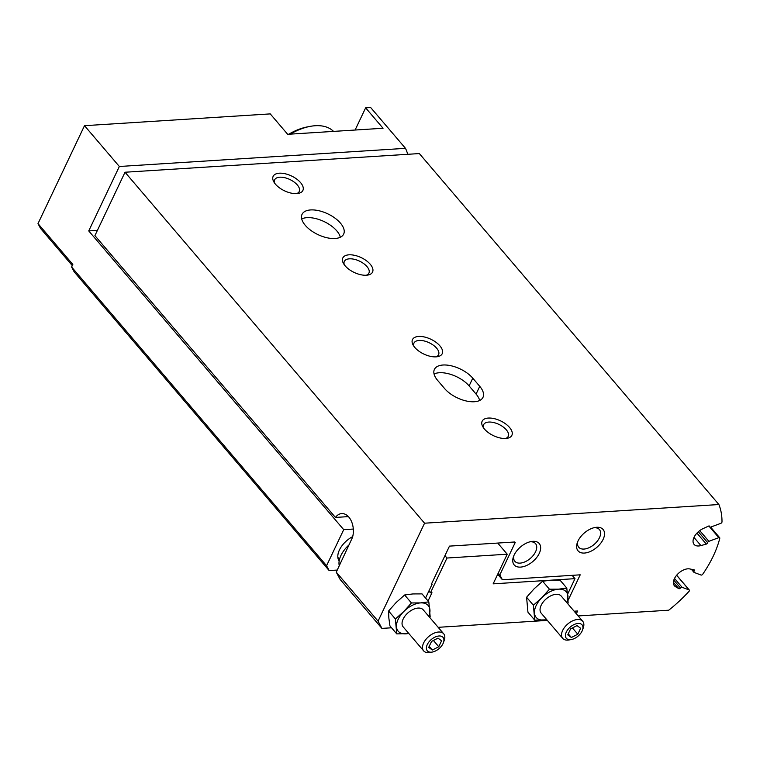 <?xml version="1.0" encoding="UTF-8"?>
<svg xmlns="http://www.w3.org/2000/svg" width="760" height="760" viewBox="0 0 760 760"><rect width="100%" height="100%" fill="white"/><g stroke="black" fill="none" stroke-linecap="round" stroke-linejoin="round"><path stroke-width="1.14" d="M428.82 601.853L422.019 593.892L412.889 593.931L404.633 594.994L396.178 602.49L388.597 611.011L388.835 617.956L389.947 625.917L396.739 633.887L395.39 618.972L403.845 611.467L411.426 602.956L420.555 602.908L428.82 601.853L430.169 616.769M431.642 583.67L432.117 584.212L431.366 584.26L449.474 546.117L514.739 541.984L514.491 542.497L515.242 542.45L499.823 574.921L502.398 579.756L580.212 574.826L568.157 600.2M502.398 579.756L497.705 574.256M424.565 523.203L378.062 621.139L336.262 572.166L352.488 537.424A16.454 10.611 86.4 0 0 341.696 513.589A16.454 10.611 86.4 0 0 335.426 517.436L94.914 235.638L125.02 172.235L419.339 153.567L718.894 504.536L424.565 523.203L125.02 172.235M348.394 516.61L335.426 517.436M578.179 615.942L668.714 610.204A102.02 59.099 139.5 0 0 689.035 591.337A1.32 0.76 139.5 0 0 689.348 590.092A1.32 0.76 139.5 0 0 689.149 589.959L682.072 587.29A1.32 0.76 139.5 0 0 680.485 587.983A1.32 0.76 139.5 0 1 678.822 588.649L675.469 586.663A11.847 6.859 139.5 0 1 674.424 585.789A11.847 6.859 139.5 0 1 677.198 574.607A11.847 6.859 139.5 0 1 689.842 568.945L694.079 569.839A1.32 0.76 139.5 0 1 694.374 570A1.32 0.76 139.5 0 1 694.146 571.149A1.32 0.76 139.5 0 0 693.918 572.289A1.32 0.76 139.5 0 0 694.117 572.432L701.053 575.044A1.32 0.76 139.5 0 0 702.725 574.227A102.02 59.099 139.5 0 0 719.786 538.298A1.32 0.76 139.5 0 0 719.692 537.738A1.32 0.76 139.5 0 0 718.808 537.643L708.88 541.329A1.32 0.76 139.5 0 0 707.655 542.688L698.326 531.753M719.692 537.738L710.638 527.126A1.32 0.76 139.5 0 1 709.745 527.031A1.32 0.76 139.5 0 1 709.64 526.594A1.32 0.76 139.5 0 0 709.526 526.148A1.32 0.76 139.5 0 0 708.519 526.11L703.019 528.646A11.847 6.859 139.5 0 0 694.079 544.397A11.847 6.859 139.5 0 0 700.929 545.585L706.306 544.093A1.32 0.76 139.5 0 0 707.655 542.688M710.628 527.126L720.765 523.364A1.32 0.76 139.5 0 0 722 521.911A102.02 59.099 139.5 0 0 718.894 504.536M484.462 429.067A16.454 8.199 25.4 0 0 507.148 438.301A16.454 8.199 25.4 0 0 509.523 427.433A16.454 8.199 25.4 0 0 489.744 418.038A16.454 8.199 25.4 0 0 482.828 426.749A16.454 8.199 25.4 0 0 484.462 429.067M414.798 347.444A16.454 8.199 25.4 0 0 437.484 356.687A16.454 8.199 25.4 0 0 439.859 345.809A16.454 8.199 25.4 0 0 420.08 336.423A16.454 8.199 25.4 0 0 413.165 345.135A16.454 8.199 25.4 0 0 414.798 347.444M345.135 265.82A16.454 8.199 25.4 0 0 367.821 275.063A16.454 8.199 25.4 0 0 370.196 264.185A16.454 8.199 25.4 0 0 350.417 254.799A16.454 8.199 25.4 0 0 343.501 263.511A16.454 8.199 25.4 0 0 345.135 265.82M275.471 184.205A16.454 8.199 25.4 0 0 298.158 193.439A16.454 8.199 25.4 0 0 300.533 182.571A16.454 8.199 25.4 0 0 280.753 173.175A16.454 8.199 25.4 0 0 273.837 181.897A16.454 8.199 25.4 0 0 275.471 184.205M437.637 380.409L444.609 388.569A23.037 11.486 -154.6 0 0 466.155 400.957A23.037 11.486 -154.6 0 0 482.99 397.337A23.037 11.486 -154.6 0 0 479.75 386.346L472.777 378.176A23.037 11.486 -154.6 0 0 451.231 365.798A23.037 11.486 -154.6 0 0 434.397 369.417A23.037 11.486 -154.6 0 0 437.637 380.409M340.423 223.098A23.037 11.486 -154.6 0 1 343.662 234.099A23.037 11.486 -154.6 0 1 335.036 238.498A23.037 11.486 -154.6 0 1 310.802 230.365A23.037 11.486 -154.6 0 1 302.043 214.339A23.037 11.486 -154.6 0 1 318.877 210.719A23.037 11.486 -154.6 0 1 340.423 223.098M336.262 572.166L340.128 579.424L381.919 628.396L391.533 627.788M378.062 621.139L381.919 628.396M425.552 598.034L432.117 584.212M514.491 542.497L514.083 542.022M499.823 574.921L498.265 573.087M574.133 611.202L577.647 610.983L576.327 613.776M578.028 540.968A16.454 9.528 139.5 0 0 577.372 542.535A16.454 9.528 139.5 0 0 586.083 552.852A16.454 9.528 139.5 0 0 603.811 537.719A16.454 9.528 139.5 0 0 594.985 527.497A16.454 9.528 139.5 0 0 578.028 540.968M514.149 555.019A16.454 9.528 139.5 0 0 513.494 556.586A16.454 9.528 139.5 0 0 522.196 566.903A16.454 9.528 139.5 0 0 539.933 551.769A16.454 9.528 139.5 0 0 531.107 541.547A16.454 9.528 139.5 0 0 514.149 555.019M408.88 633.574L396.739 633.887M388.597 611.011L395.39 618.972M404.633 594.994L411.426 602.956M428.763 616.312A19.75 11.438 139.5 0 0 429.932 609.814A19.75 11.438 139.5 0 0 420.555 602.908A19.75 11.438 139.5 0 0 403.845 611.467A19.75 11.438 139.5 0 0 396.501 626.933A19.75 11.438 139.5 0 0 405.868 633.84A19.75 11.438 139.5 0 0 408.737 633.403M423.652 650.883L403.199 626.924A13.167 7.628 -40.5 0 1 403.17 619.01A13.167 7.628 -40.5 0 1 413.183 609.406A13.167 7.628 -40.5 0 1 423.225 609.833L443.678 633.783A13.167 7.628 139.5 0 0 433.627 633.365A13.167 7.628 139.5 0 0 423.624 642.969A13.167 7.628 139.5 0 0 423.652 650.883A13.167 7.628 139.5 0 0 430.131 652.469L432.392 652.042A10.336 5.985 139.5 0 0 443.45 642.599A10.336 5.985 139.5 0 0 438.51 636.034A10.336 5.985 139.5 0 0 427.272 644.584A10.336 5.985 139.5 0 0 432.392 652.042M432.335 650.038L438.767 646.741L441.588 640.794L437.988 638.134L431.547 641.431L428.726 647.378L432.335 650.038L429.2 646.37M443.45 642.599L444.22 640.442A13.167 7.628 139.5 0 0 443.678 633.783M349.363 544.587A23.037 13.348 139.5 0 0 340.955 555.417A23.037 13.348 139.5 0 0 339.283 565.82M433.418 640.471L438.767 646.741M513.959 555.436A13.604 7.885 139.5 0 0 514.843 561.288A13.604 7.885 139.5 0 0 530.309 558.448A13.604 7.885 139.5 0 0 535.534 543.619A13.604 7.885 139.5 0 0 529.9 541.823M577.837 541.386A13.604 7.885 139.5 0 0 578.721 547.238A13.604 7.885 139.5 0 0 594.187 544.397A13.604 7.885 139.5 0 0 599.422 529.568A13.604 7.885 139.5 0 0 593.778 527.772M301.701 218.909A23.037 11.486 -154.6 0 1 324.102 221.578A23.037 11.486 -154.6 0 1 340.328 237.253M434.065 373.986A23.037 11.486 -154.6 0 1 469.11 385.909L476.073 394.079A23.037 11.486 -154.6 0 1 479.655 400.491M296.599 193.619A13.604 6.783 25.4 0 0 299.25 191.472A13.604 6.783 25.4 0 0 289.864 179.512A13.604 6.783 25.4 0 0 274.664 179.806A13.604 6.783 25.4 0 0 274.683 183.207M366.263 275.234A13.604 6.783 25.4 0 0 368.913 273.096A13.604 6.783 25.4 0 0 359.527 261.136A13.604 6.783 25.4 0 0 344.327 261.421A13.604 6.783 25.4 0 0 344.346 264.831M435.926 356.858A13.604 6.783 25.4 0 0 438.577 354.711A13.604 6.783 25.4 0 0 429.191 342.75A13.604 6.783 25.4 0 0 413.991 343.045A13.604 6.783 25.4 0 0 414.01 346.455M505.59 438.482A13.604 6.783 25.4 0 0 508.24 436.335A13.604 6.783 25.4 0 0 498.854 424.374A13.604 6.783 25.4 0 0 483.654 424.659A13.604 6.783 25.4 0 0 483.673 428.07M568.167 603.012L566.808 588.097L558.553 589.161L549.423 589.2L541.832 597.721L533.387 605.216L534.736 620.131L527.943 612.17L526.585 597.255L534.175 588.744L542.621 581.239L550.886 580.184L493.154 583.841L507.224 554.202L446.984 558.03L430.464 592.819L431.974 592.724L428.06 600.961M352.716 536.598A19.085 11.058 139.5 0 0 339.445 549.927A19.085 11.058 139.5 0 0 339.159 560.984M572.147 575.329L574.987 578.654L567.701 593.987M547.361 620.397L438.159 627.323M574.987 578.654L550.886 580.184L560.015 580.136L566.808 588.097M353.305 529.045L343.71 529.653L326.572 565.734L329.147 570.57L74.176 271.842L71.611 267.007L326.572 565.734M337.269 570.057L329.147 570.57M343.71 529.653L88.739 230.926L97.413 230.375M407.721 154.309A95.447 55.29 139.5 0 0 405.488 148.343L119.339 166.487L88.739 230.926M119.339 166.487L84.502 125.685L38 223.62L40.575 228.456L72.276 265.601M71.611 267.007L72.827 264.433L38 223.62M355.11 130.026L365.636 107.853L383.049 128.259L287.669 134.302L270.256 113.895L84.502 125.685M405.488 148.343L370.661 107.53L365.636 107.853M333.535 131.394A49.371 28.595 139.5 0 0 310.089 126.388L307.467 126.882A46.075 26.695 139.5 0 0 288.733 134.235M310.089 126.388A49.371 28.595 139.5 0 0 290.234 134.14M507.224 554.202L497.714 543.058M446.984 558.03L444.952 555.645M430.464 592.819L428.897 590.986M534.736 620.131L546.877 619.827M533.387 605.216L526.585 597.255M549.423 589.2L542.621 581.239M566.76 602.566A19.75 11.438 139.5 0 0 567.919 596.068A19.75 11.438 139.5 0 0 558.553 589.161A19.75 11.438 139.5 0 0 541.832 597.721A19.75 11.438 139.5 0 0 534.489 613.187A19.75 11.438 139.5 0 0 543.865 620.084A19.75 11.438 139.5 0 0 546.725 619.656M562.685 638.352L541.196 613.168A13.167 7.628 -40.5 0 1 541.167 605.264A13.167 7.628 -40.5 0 1 551.181 595.65A13.167 7.628 -40.5 0 1 561.222 596.077L582.711 621.262A13.167 7.628 139.5 0 0 572.669 620.834A13.167 7.628 139.5 0 0 562.656 630.439A13.167 7.628 139.5 0 0 562.685 638.352A13.167 7.628 139.5 0 0 569.173 639.939L571.425 639.521A10.336 5.985 139.5 0 0 582.492 630.078A10.336 5.985 139.5 0 0 577.553 623.514A10.336 5.985 139.5 0 0 566.314 632.054A10.336 5.985 139.5 0 0 571.425 639.521M571.368 637.507L577.799 634.22L580.63 628.264L577.02 625.603L570.589 628.9L567.767 634.856L571.368 637.507L568.242 633.85M582.492 630.078L583.262 627.912A13.167 7.628 139.5 0 0 582.711 621.262M572.451 627.95L577.799 634.22M718.808 537.643L709.792 527.079M708.88 541.329L699.732 530.613M706.306 544.093L696.939 533.111M700.929 545.585L693.984 537.443M709.64 526.594L709.108 525.977M689.149 589.959L676.609 575.272M682.072 587.29L674.519 578.436M680.485 587.983L673.806 580.156M678.822 588.649L673.398 582.283M675.469 586.663L673.731 584.62M694.146 571.149L692.797 569.563M469.11 385.909L472.777 378.176M476.073 394.079L479.75 386.346M709.745 527.031L708.861 525.996M689.348 590.092L676.656 575.225M693.918 572.289L691.334 569.259M339.635 558.875L337.867 557.526"/></g></svg>
